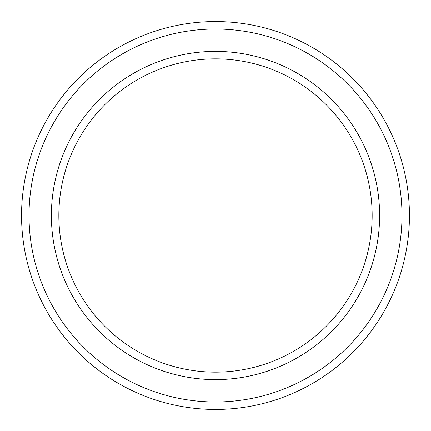 <?xml version="1.0" encoding="UTF-8"?>
<svg xmlns="http://www.w3.org/2000/svg" width="431" height="431" viewBox="0 0 431 431"><rect width="100%" height="100%" fill="white"/><g stroke="black" fill="none" stroke-linecap="round" stroke-linejoin="round"><path stroke-width="0.65" d="M372.152 215.5A156.652 156.652 0 0 0 215.5 58.848A156.652 156.652 0 0 0 58.848 215.5A156.652 156.652 0 0 0 215.5 372.152A156.652 156.652 0 0 0 372.152 215.5M51.386 215.5A164.114 164.114 0 0 1 215.5 51.386A164.114 164.114 0 0 1 379.614 215.5A164.114 164.114 0 0 1 215.5 379.614A164.114 164.114 0 0 1 51.386 215.5M401.988 215.5A186.488 186.488 0 0 0 215.5 29.012A186.488 186.488 0 0 0 29.012 215.5A186.488 186.488 0 0 0 215.5 401.988A186.488 186.488 0 0 0 401.988 215.5M21.55 215.5A193.95 193.95 0 0 1 215.5 21.55A193.95 193.95 0 0 1 409.45 215.5A193.95 193.95 0 0 1 215.5 409.45A193.95 193.95 0 0 1 21.55 215.5"/></g></svg>
